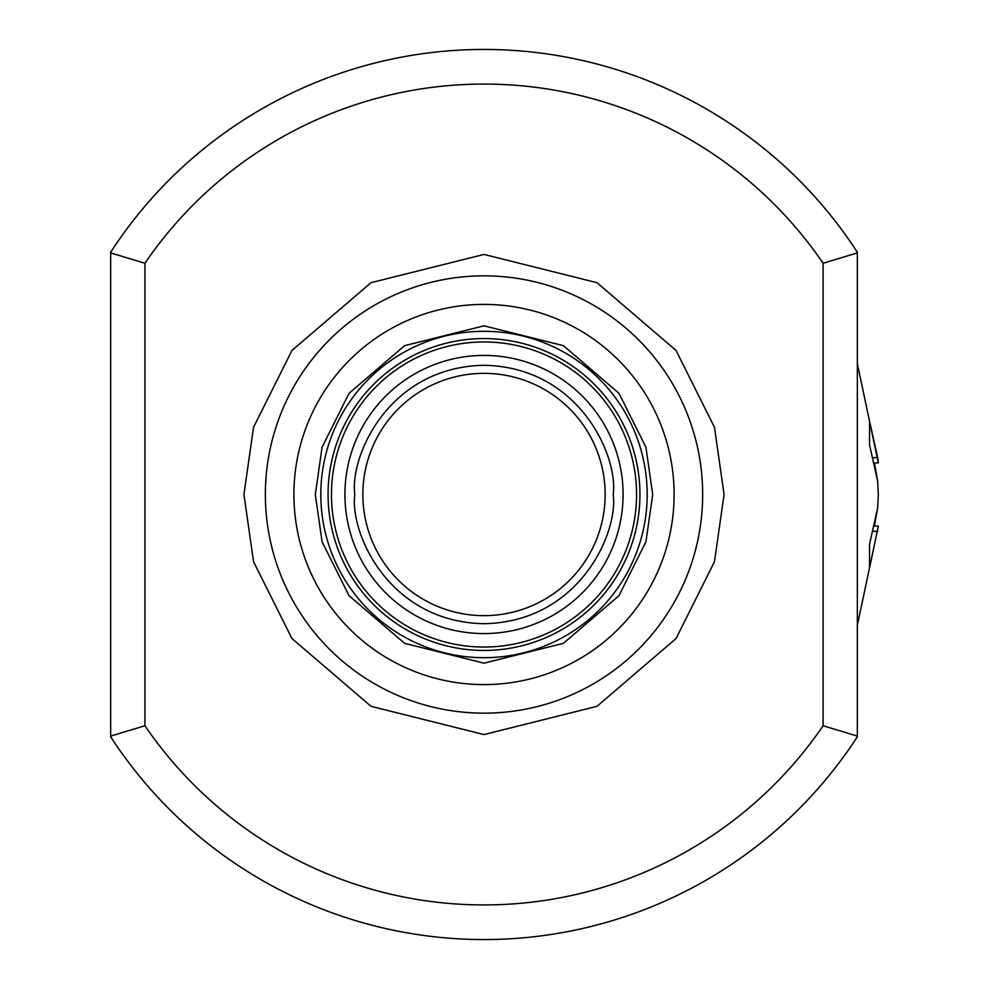 <?xml version="1.0" encoding="UTF-8"?>
<svg xmlns="http://www.w3.org/2000/svg" width="989" height="989" viewBox="0 0 989 989"><rect width="100%" height="100%" fill="white"/><g stroke="black" fill="none" stroke-linecap="round" stroke-linejoin="round"><path stroke-width="1.48" d="M110.657 252.257A445.05 445.05 0 0 1 857.352 252.257L857.352 252.912L823.095 263.247L823.095 725.753A410.435 410.435 0 0 1 144.926 725.753L144.926 263.247L110.657 252.912L110.657 252.257M144.926 263.247A410.435 410.435 0 0 1 823.095 263.247M110.657 252.912L110.657 736.743A445.05 445.05 0 0 0 857.352 736.743L857.352 252.912M110.657 736.088L144.926 725.753M823.095 725.753L857.352 736.088M877.651 481.161L874.474 463L878.343 462.852L877.651 457.487L869.554 421.141L869.554 444.815L877.651 481.161L878.343 494.5L877.651 507.839L874.474 526L878.343 526.148L857.352 625.308M877.651 507.839L869.554 544.185L869.554 567.859L878.343 526.148M873.238 457.759L877.651 457.487M877.651 531.513L873.238 531.241M647.189 494.5A163.185 163.185 0 0 1 402.412 635.828A163.185 163.185 0 0 1 402.412 353.172A163.185 163.185 0 0 1 647.189 494.5A163.185 163.185 0 0 1 402.412 635.828A163.185 163.185 0 0 1 402.412 353.172A163.185 163.185 0 0 1 647.189 494.5M605.157 494.5A121.153 121.153 0 0 1 423.428 599.421A121.153 121.153 0 0 1 423.428 389.579A121.153 121.153 0 0 1 605.157 494.5M243.937 494.5L253.543 561.715L291.953 638.535L371.036 706.319L484.004 734.567L596.985 706.319L676.056 638.535L714.466 561.715L724.072 494.5L714.466 427.285L676.056 350.465L596.985 282.681L484.004 254.433L371.036 282.681L291.953 350.465L253.543 427.285L243.937 494.5M265.361 494.5A218.656 218.656 0 0 0 484.004 713.156A218.656 218.656 0 0 0 702.66 494.5A218.656 218.656 0 0 0 484.004 275.844A218.656 218.656 0 0 0 265.361 494.5M674.115 494.5A190.098 190.098 0 0 1 484.004 684.598A190.098 190.098 0 0 1 293.906 494.5A190.098 190.098 0 0 1 484.004 304.402A190.098 190.098 0 0 1 674.115 494.5M315.318 494.5L322.068 447.263L349.055 393.288L404.625 345.656L484.004 325.814L563.396 345.656L618.966 393.288L645.953 447.263L652.703 494.5L645.953 541.737L618.966 595.712L563.396 643.345L484.004 663.186L404.625 643.345L349.055 595.712L322.068 541.737L315.318 494.5M639.945 494.5A155.941 155.941 0 0 1 484.004 650.441A155.941 155.941 0 0 1 328.064 494.5A155.941 155.941 0 0 1 484.004 338.559A155.941 155.941 0 0 1 639.945 494.5M331.463 494.5A152.541 152.541 0 0 0 484.004 647.041A152.541 152.541 0 0 0 636.557 494.5A152.541 152.541 0 0 0 484.004 341.959A152.541 152.541 0 0 0 331.463 494.5M623.095 494.5A139.078 139.078 0 0 1 484.004 633.578A139.078 139.078 0 0 1 344.926 494.5A139.078 139.078 0 0 1 484.004 355.422A139.078 139.078 0 0 1 623.095 494.5M354.791 494.5C349.599 456.708 388.368 367.043 484.004 365.287C579.653 367.043 618.409 456.708 613.217 494.5C618.409 532.292 579.653 621.957 484.004 623.713C388.368 621.957 349.599 532.292 354.791 494.5M878.343 462.852L857.352 363.692"/></g></svg>
